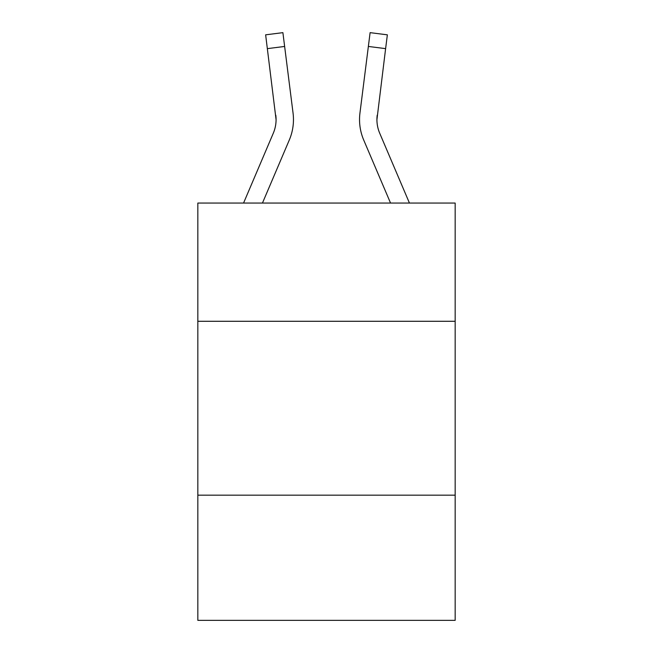 <?xml version="1.0" encoding="UTF-8"?>
<svg xmlns="http://www.w3.org/2000/svg" width="653" height="653" viewBox="0 0 653 653"><rect width="100%" height="100%" fill="white"/><g stroke="black" fill="none" stroke-linecap="round" stroke-linejoin="round"><path stroke-width="0.98" d="M455.165 321.284L455.165 203.05L197.835 203.05L197.835 321.284L455.165 321.284L455.165 620.35L197.835 620.35L197.835 321.284M455.165 495.162L197.835 495.162M276.072 119.646L275.803 115.23A34.772 34.772 -19.7 0 1 273.297 133.212L243.561 203.05L273.297 133.212A34.772 34.772 -58.8 0 0 276.072 119.654L265.64 34.829L282.896 32.65L284.635 46.453L267.387 48.632M293.401 122.119L293.466 119.997L293.401 122.119M262.457 203.05L289.295 140.02A52.167 52.167 -19.7 0 0 293.05 113.051L284.635 46.453M390.543 203.05L363.705 140.02A52.167 52.167 19.7 0 1 359.95 113.051L370.104 32.65L387.36 34.829L370.104 32.65L387.36 34.829L385.613 48.632L368.365 46.453M409.439 203.05L379.703 133.212A34.772 34.772 19.7 0 1 376.928 119.646L385.613 48.632M376.928 119.654L377.197 115.23A34.772 34.772 19.7 0 0 379.703 133.212A34.772 34.772 19.7 0 1 376.928 119.646A34.772 34.772 19.7 0 0 379.703 133.212A34.772 34.772 19.7 0 1 376.928 119.646A34.772 34.772 19.7 0 0 379.703 133.212A34.772 34.772 19.7 0 1 376.928 119.646A34.772 34.772 19.7 0 0 379.703 133.212A34.772 34.772 19.7 0 1 376.928 119.646A34.772 34.772 19.7 0 0 379.703 133.212A34.772 34.772 19.7 0 1 376.928 119.646A34.772 34.772 19.7 0 0 379.703 133.212A34.772 34.772 19.7 0 1 376.928 119.646A34.772 34.772 19.7 0 0 379.703 133.212A34.772 34.772 19.7 0 1 376.928 119.646A34.772 34.772 19.7 0 0 379.703 133.212A34.772 34.772 19.7 0 1 376.928 119.646A34.772 34.772 19.7 0 0 379.703 133.212A34.772 34.772 19.7 0 1 376.928 119.646A34.772 34.772 19.7 0 0 379.703 133.212A34.772 34.772 19.7 0 1 376.928 119.646A34.772 34.772 19.7 0 0 379.703 133.212A34.772 34.772 19.7 0 1 376.928 119.646A34.772 34.772 19.7 0 0 379.703 133.212A34.772 34.772 19.7 0 1 376.928 119.646A34.772 34.772 19.7 0 0 379.703 133.212A34.772 34.772 19.7 0 1 376.928 119.646A34.772 34.772 19.7 0 0 379.703 133.212A34.772 34.772 19.7 0 1 376.928 119.646A34.772 34.772 19.7 0 0 379.703 133.212A34.772 34.772 19.7 0 1 376.928 119.646A34.772 34.772 19.7 0 0 379.703 133.212M293.466 119.564L293.401 122.135L293.466 119.564M292.789 110.961L293.05 113.051M359.534 119.564L359.599 122.135L359.534 119.564M359.95 113.051L360.211 110.961M387.36 34.829L370.104 32.65M265.64 34.829L282.896 32.65"/></g></svg>
